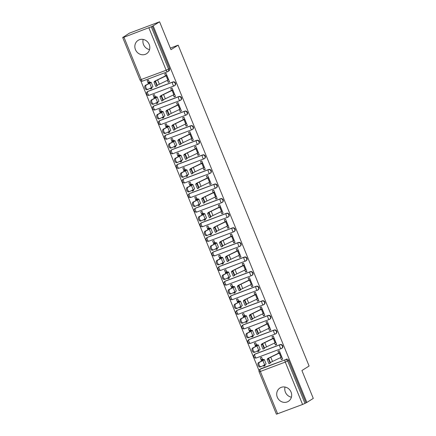 <?xml version="1.0" encoding="UTF-8"?>
<svg xmlns="http://www.w3.org/2000/svg" width="436" height="436" viewBox="0 0 436 436"><rect width="100%" height="100%" fill="white"/><g stroke="black" fill="none" stroke-linecap="round" stroke-linejoin="round"><path stroke-width="0.65" d="M135.46 49.628A7.903 7.319 -122.1 0 0 146.529 53.737A7.903 7.319 -122.1 0 0 149.199 44.461A7.903 7.319 -122.1 0 0 138.13 40.352A7.903 7.319 -122.1 0 0 135.46 49.628M149.553 49.59A7.903 7.319 57.9 0 1 143.531 44.565A7.903 7.319 57.9 0 1 143.177 39.431M277.318 397.24A7.903 7.319 -122.1 0 0 288.387 401.343A7.903 7.319 -122.1 0 0 291.057 392.068A7.903 7.319 -122.1 0 0 279.988 387.964A7.903 7.319 -122.1 0 0 277.318 397.24M291.412 397.201A7.903 7.319 57.9 0 1 285.389 392.177A7.903 7.319 57.9 0 1 285.035 387.043M173.01 81.919L148.082 91.293A2.027 1.875 -122.1 0 0 147.766 91.451L147.412 91.674A2.027 2.027 0 0 0 149.199 95.282L174.128 85.908A2.027 2.027 0 0 0 174.493 85.729L174.847 85.511A2.027 1.875 -122.1 0 0 173.01 81.919L172.651 82.142A2.027 1.875 57.9 0 1 174.493 85.729A2.027 1.875 57.9 0 1 174.182 85.887A2.027 0.747 -110.6 0 1 174.128 85.908A2.027 0.747 -110.6 0 1 172.77 84.421A2.027 0.747 69.4 0 1 172.651 82.142L147.728 91.516A2.027 0.747 69.4 0 0 147.842 93.794A2.027 0.747 69.4 0 0 149.199 95.282A2.027 0.747 69.4 0 0 149.254 95.261L174.073 85.925M178.962 96.514L154.033 105.888A2.027 1.875 -122.1 0 0 153.723 106.041L153.368 106.264A2.027 2.027 0 0 0 155.156 109.877L180.084 100.503A2.027 2.027 0 0 0 180.45 100.324L180.804 100.1A2.027 1.875 -122.1 0 0 178.962 96.514L178.607 96.738A2.027 1.875 57.9 0 1 180.45 100.324A2.027 1.875 57.9 0 1 180.133 100.476A2.027 0.747 -110.6 0 1 180.084 100.503A2.027 0.747 -110.6 0 1 178.727 99.016A2.027 0.747 69.4 0 1 178.607 96.738L153.679 106.112A2.027 0.747 69.4 0 0 153.799 108.384A2.027 0.747 69.4 0 0 155.156 109.877A2.027 0.747 69.4 0 0 155.205 109.85L180.03 100.52M184.919 111.109L159.99 120.478A2.027 1.875 -122.1 0 0 159.68 120.636L159.325 120.859A2.027 2.027 0 0 0 161.113 124.473L186.041 115.099A2.027 2.027 0 0 0 186.401 114.919L186.761 114.695A2.027 1.875 -122.1 0 0 184.919 111.109L184.564 111.333A2.027 1.875 57.9 0 1 186.401 114.919A2.027 1.875 57.9 0 1 186.09 115.071A2.027 0.747 -110.6 0 1 186.041 115.099A2.027 0.747 -110.6 0 1 184.679 113.605A2.027 0.747 69.4 0 1 184.564 111.333L159.636 120.701A2.027 0.747 69.4 0 0 159.756 122.979A2.027 0.747 69.4 0 0 161.113 124.473A2.027 0.747 69.4 0 0 161.162 124.445L185.987 115.109M190.875 125.699L165.947 135.073A2.027 1.875 -122.1 0 0 165.631 135.231L165.277 135.449A2.027 2.027 0 0 0 167.07 139.062L191.993 129.688A2.027 2.027 0 0 0 192.358 129.508L192.712 129.285A2.027 1.875 -122.1 0 0 190.875 125.699L190.516 125.922A2.027 1.875 57.9 0 1 192.358 129.508A2.027 1.875 57.9 0 1 192.047 129.666A2.027 0.747 -110.6 0 1 191.993 129.688A2.027 0.747 -110.6 0 1 190.636 128.2A2.027 0.747 69.4 0 1 190.516 125.922L165.593 135.296A2.027 0.747 69.4 0 0 165.707 137.574A2.027 0.747 69.4 0 0 167.07 139.062A2.027 0.747 69.4 0 0 167.119 139.04L191.938 129.705M196.827 140.294L171.904 149.668A2.027 1.875 -122.1 0 0 171.588 149.821L171.234 150.044A2.027 2.027 0 0 0 173.021 153.657L197.949 144.283A2.027 2.027 0 0 0 198.315 144.103L198.669 143.88A2.027 1.875 -122.1 0 0 196.827 140.294L196.473 140.517A2.027 1.875 57.9 0 1 198.315 144.103A2.027 1.875 57.9 0 1 197.999 144.256A2.027 0.747 -110.6 0 1 197.949 144.283A2.027 0.747 -110.6 0 1 196.592 142.79A2.027 0.747 69.4 0 1 196.473 140.517L171.544 149.891A2.027 0.747 69.4 0 0 171.664 152.164A2.027 0.747 69.4 0 0 173.021 153.657A2.027 0.747 69.4 0 0 173.076 153.63L197.895 144.3M202.784 154.884L177.855 164.258A2.027 1.875 -122.1 0 0 177.545 164.416L177.19 164.639A2.027 2.027 0 0 0 178.978 168.247L203.906 158.873A2.027 2.027 0 0 0 204.271 158.693L204.626 158.475A2.027 1.875 -122.1 0 0 202.784 154.884L202.429 155.107A2.027 1.875 57.9 0 1 204.271 158.693A2.027 1.875 57.9 0 1 203.955 158.851A2.027 0.747 -110.6 0 1 203.906 158.873A2.027 0.747 -110.6 0 1 202.549 157.385A2.027 0.747 69.4 0 1 202.429 155.107L177.501 164.481A2.027 0.747 69.4 0 0 177.621 166.759A2.027 0.747 69.4 0 0 178.978 168.247A2.027 0.747 69.4 0 0 179.027 168.225L203.852 158.889M208.74 169.479L183.812 178.853A2.027 1.875 -122.1 0 0 183.502 179.005L183.142 179.229A2.027 2.027 0 0 0 184.935 182.842L209.863 173.468A2.027 2.027 0 0 0 210.223 173.288L210.577 173.065A2.027 1.875 -122.1 0 0 208.74 169.479L208.386 169.702A2.027 1.875 57.9 0 1 210.223 173.288A2.027 1.875 57.9 0 1 209.912 173.441A2.027 0.747 -110.6 0 1 209.863 173.468A2.027 0.747 -110.6 0 1 208.501 171.98A2.027 0.747 69.4 0 1 208.386 169.702L183.458 179.076A2.027 0.747 69.4 0 0 183.572 181.349A2.027 0.747 69.4 0 0 184.935 182.842A2.027 0.747 69.4 0 0 184.984 182.815L209.809 173.484M214.692 184.074L189.769 193.448A2.027 1.875 -122.1 0 0 189.453 193.6L189.099 193.824A2.027 2.027 0 0 0 190.886 197.437L215.815 188.063A2.027 2.027 0 0 0 216.18 187.883L216.534 187.66A2.027 1.875 -122.1 0 0 214.692 184.074L214.338 184.297A2.027 1.875 57.9 0 1 216.18 187.883A2.027 1.875 57.9 0 1 215.869 188.036A2.027 0.747 -110.6 0 1 215.815 188.063A2.027 0.747 -110.6 0 1 214.458 186.57A2.027 0.747 69.4 0 1 214.338 184.297L189.415 193.666A2.027 0.747 69.4 0 0 189.529 195.944A2.027 0.747 69.4 0 0 190.886 197.437A2.027 0.747 69.4 0 0 190.941 197.41L215.76 188.074M220.649 198.663L195.72 208.037A2.027 1.875 -122.1 0 0 195.41 208.195L195.055 208.413A2.027 2.027 0 0 0 196.843 212.027L221.771 202.653A2.027 2.027 0 0 0 222.137 202.473L222.491 202.25A2.027 1.875 -122.1 0 0 220.649 198.663L220.294 198.887A2.027 1.875 57.9 0 1 222.137 202.473A2.027 1.875 57.9 0 1 221.82 202.631A2.027 0.747 -110.6 0 1 221.771 202.653A2.027 0.747 -110.6 0 1 220.414 201.165A2.027 0.747 69.4 0 1 220.294 198.887L195.366 208.261A2.027 0.747 69.4 0 0 195.486 210.539A2.027 0.747 69.4 0 0 196.843 212.027A2.027 0.747 69.4 0 0 196.892 212.005L221.717 202.669M226.606 213.259L201.677 222.633A2.027 1.875 -122.1 0 0 201.367 222.785L201.012 223.009A2.027 2.027 0 0 0 202.8 226.622L227.728 217.248A2.027 2.027 0 0 0 228.088 217.068L228.448 216.845A2.027 1.875 -122.1 0 0 226.606 213.259L226.251 213.482A2.027 1.875 57.9 0 1 228.088 217.068A2.027 1.875 57.9 0 1 227.777 217.221A2.027 0.747 -110.6 0 1 227.728 217.248A2.027 0.747 -110.6 0 1 226.366 215.755A2.027 0.747 69.4 0 1 226.251 213.482L201.323 222.856A2.027 0.747 69.4 0 0 201.443 225.129A2.027 0.747 69.4 0 0 202.8 226.622A2.027 0.747 69.4 0 0 202.849 226.595L227.674 217.264M232.562 227.848L207.634 237.222A2.027 1.875 -122.1 0 0 207.318 237.38L206.964 237.604A2.027 2.027 0 0 0 208.757 241.212L233.68 231.843A2.027 2.027 0 0 0 234.045 231.658L234.399 231.44A2.027 1.875 -122.1 0 0 232.562 227.848L232.203 228.072A2.027 1.875 57.9 0 1 234.045 231.658A2.027 1.875 57.9 0 1 233.734 231.816A2.027 0.747 -110.6 0 1 233.68 231.843A2.027 0.747 -110.6 0 1 232.323 230.35A2.027 0.747 69.4 0 1 232.203 228.072L207.28 237.446A2.027 0.747 69.4 0 0 207.394 239.724A2.027 0.747 69.4 0 0 208.757 241.212A2.027 0.747 69.4 0 0 208.806 241.19L233.625 231.854M238.514 242.443L213.591 251.817A2.027 1.875 -122.1 0 0 213.275 251.97L212.921 252.193A2.027 2.027 0 0 0 214.708 255.807L239.637 246.433A2.027 2.027 0 0 0 240.002 246.253L240.356 246.029A2.027 1.875 -122.1 0 0 238.514 242.443L238.16 242.667A2.027 1.875 57.9 0 1 240.002 246.253A2.027 1.875 57.9 0 1 239.686 246.411A2.027 0.747 -110.6 0 1 239.637 246.433A2.027 0.747 -110.6 0 1 238.279 244.945A2.027 0.747 69.4 0 1 238.16 242.667L213.231 252.041A2.027 0.747 69.4 0 0 213.351 254.313A2.027 0.747 69.4 0 0 214.708 255.807A2.027 0.747 69.4 0 0 214.763 255.779L239.582 246.449M244.471 257.038L219.542 266.412A2.027 1.875 -122.1 0 0 219.232 266.565L218.877 266.788A2.027 2.027 0 0 0 220.665 270.402L245.593 261.028A2.027 2.027 0 0 0 245.953 260.848L246.313 260.624A2.027 1.875 -122.1 0 0 244.471 257.038L244.116 257.262A2.027 1.875 57.9 0 1 245.953 260.848A2.027 1.875 57.9 0 1 245.642 261A2.027 0.747 -110.6 0 1 245.593 261.028A2.027 0.747 -110.6 0 1 244.231 259.534A2.027 0.747 69.4 0 1 244.116 257.262L219.188 266.63A2.027 0.747 69.4 0 0 219.308 268.908A2.027 0.747 69.4 0 0 220.665 270.402A2.027 0.747 69.4 0 0 220.714 270.375L245.539 261.039M250.428 271.628L225.499 281.002A2.027 1.875 -122.1 0 0 225.189 281.16L224.829 281.378A2.027 2.027 0 0 0 226.622 284.991L251.545 275.617A2.027 2.027 0 0 0 251.91 275.438L252.264 275.214A2.027 1.875 -122.1 0 0 250.428 271.628L250.073 271.851A2.027 1.875 57.9 0 1 251.91 275.438A2.027 1.875 57.9 0 1 251.599 275.596A2.027 0.747 -110.6 0 1 251.545 275.617A2.027 0.747 -110.6 0 1 250.188 274.13A2.027 0.747 69.4 0 1 250.073 271.851L225.145 281.225A2.027 0.747 69.4 0 0 225.259 283.504A2.027 0.747 69.4 0 0 226.622 284.991A2.027 0.747 69.4 0 0 226.671 284.97L251.49 275.634M256.379 286.223L231.456 295.597A2.027 1.875 -122.1 0 0 231.14 295.75L230.786 295.973A2.027 2.027 0 0 0 232.573 299.587L257.502 290.213A2.027 2.027 0 0 0 257.867 290.033L258.221 289.809A2.027 1.875 -122.1 0 0 256.379 286.223L256.025 286.447A2.027 1.875 57.9 0 1 257.867 290.033A2.027 1.875 57.9 0 1 257.551 290.185A2.027 0.747 -110.6 0 1 257.502 290.213A2.027 0.747 -110.6 0 1 256.145 288.719A2.027 0.747 69.4 0 1 256.025 286.447L231.102 295.821A2.027 0.747 69.4 0 0 231.216 298.093A2.027 0.747 69.4 0 0 232.573 299.587A2.027 0.747 69.4 0 0 232.628 299.559L257.447 290.229M262.336 300.813L237.407 310.187A2.027 1.875 -122.1 0 0 237.097 310.345L236.743 310.568A2.027 2.027 0 0 0 238.53 314.176L263.458 304.808A2.027 2.027 0 0 0 263.824 304.622L264.178 304.404A2.027 1.875 -122.1 0 0 262.336 300.813L261.982 301.036A2.027 1.875 57.9 0 1 263.824 304.622A2.027 1.875 57.9 0 1 263.507 304.78A2.027 0.747 -110.6 0 1 263.458 304.808A2.027 0.747 -110.6 0 1 262.101 303.314A2.027 0.747 69.4 0 1 261.982 301.036L237.053 310.41A2.027 0.747 69.4 0 0 237.173 312.688A2.027 0.747 69.4 0 0 238.53 314.176A2.027 0.747 69.4 0 0 238.579 314.154L263.404 304.818M268.293 315.408L243.364 324.782A2.027 1.875 -122.1 0 0 243.054 324.934L242.699 325.158A2.027 2.027 0 0 0 244.487 328.771L269.415 319.397A2.027 2.027 0 0 0 269.775 319.217L270.129 318.994A2.027 1.875 -122.1 0 0 268.293 315.408L267.938 315.631A2.027 1.875 57.9 0 1 269.775 319.217A2.027 1.875 57.9 0 1 269.464 319.375A2.027 0.747 -110.6 0 1 269.415 319.397A2.027 0.747 -110.6 0 1 268.053 317.909A2.027 0.747 69.4 0 1 267.938 315.631L243.01 325.005A2.027 0.747 69.4 0 0 243.13 327.278A2.027 0.747 69.4 0 0 244.487 328.771A2.027 0.747 69.4 0 0 244.536 328.744L269.361 319.414M274.249 330.003L249.321 339.377A2.027 1.875 -122.1 0 0 249.005 339.53L248.651 339.753A2.027 2.027 0 0 0 250.444 343.366L275.367 333.992A2.027 2.027 0 0 0 275.732 333.812L276.086 333.589A2.027 1.875 -122.1 0 0 274.249 330.003L273.89 330.226A2.027 1.875 57.9 0 1 275.732 333.812A2.027 1.875 57.9 0 1 275.421 333.965A2.027 0.747 -110.6 0 1 275.367 333.992A2.027 0.747 -110.6 0 1 274.01 332.499A2.027 0.747 69.4 0 1 273.89 330.226L248.967 339.595A2.027 0.747 69.4 0 0 249.081 341.873A2.027 0.747 69.4 0 0 250.444 343.366A2.027 0.747 69.4 0 0 250.493 343.339L275.312 334.003M280.201 344.593L255.278 353.967A2.027 1.875 -122.1 0 0 254.962 354.125L254.608 354.343A2.027 2.027 0 0 0 256.395 357.956L281.324 348.582A2.027 2.027 0 0 0 281.689 348.402L282.043 348.179A2.027 1.875 -122.1 0 0 280.201 344.593L279.847 344.816A2.027 1.875 57.9 0 1 281.689 348.402A2.027 1.875 57.9 0 1 281.373 348.56A2.027 0.747 -110.6 0 1 281.324 348.582A2.027 0.747 -110.6 0 1 279.967 347.094A2.027 0.747 69.4 0 1 279.847 344.816L254.918 354.19A2.027 0.747 69.4 0 0 255.038 356.468A2.027 0.747 69.4 0 0 256.395 357.956A2.027 0.747 69.4 0 0 256.45 357.934L281.269 348.598M159.587 21.8L170.966 49.677L178.166 45.159L309.102 366.017L301.903 370.535L313.282 398.411L306.857 402.439L153.167 25.828L159.587 21.8L129.378 33.158L123.023 37.365M140.79 80.905L259.017 370.611M122.952 37.191L123.835 36.858L122.718 37.589L123.949 37.229L151.281 26.787L168.579 69.166A2.027 1.875 57.9 0 1 167.577 71.7A2.027 0.747 69.4 0 1 167.528 71.722A2.027 2.027 0 0 0 167.893 71.542L168.89 70.915A2.027 1.875 57.9 0 0 169.577 68.539L166.171 70.234L148.878 27.855M153.167 25.828L151.281 26.787M261.229 368.562L260.232 369.188A2.027 1.875 57.9 0 0 259.916 369.341L260.919 368.714A2.027 1.875 57.9 0 1 261.229 368.562L285.155 359.814A2.027 1.875 57.9 0 1 287.684 361.024L304.977 403.398L302.568 404.466L276.413 414.2L259.12 371.826L260.346 371.467L277.639 413.84M304.977 403.398L306.857 402.439M280.561 357.667L281.345 359.596L282.664 359.095L279.231 350.68L277.912 351.176L278.757 353.247M262.499 359.471L261.616 357.302L260.292 357.798L261.142 359.88M257.474 350.893L257.774 351.623L258.989 350.866M257.774 351.623L259.093 351.127L258.739 350.25M274.604 343.072L275.389 345.001L276.604 344.238M275.389 345.001L276.713 344.505L273.274 336.085L271.955 336.581L272.8 338.652M256.542 344.881L255.66 342.707L254.341 343.208L255.185 345.285M251.518 336.303L251.817 337.033L253.033 336.27M251.817 337.033L253.142 336.538L252.782 335.655M268.647 328.477L269.437 330.406L270.647 329.649M269.437 330.406L270.756 329.91L267.323 321.49L265.998 321.991L266.843 324.062M250.591 330.286L249.703 328.117L248.384 328.613L249.229 330.69M245.566 321.708L245.866 322.438L247.076 321.681M245.866 322.438L247.185 321.942L246.825 321.065M262.69 313.887L263.48 315.817L264.696 315.054M263.48 315.817L264.799 315.321L261.366 306.9L260.041 307.396L260.892 309.467M244.634 315.691L243.751 313.522L242.427 314.018L243.277 316.1M239.609 307.113L239.909 307.849L241.119 307.086M239.909 307.849L241.228 307.347L240.868 306.47M256.739 299.292L257.523 301.222L258.739 300.459M257.523 301.222L258.848 300.726L255.409 292.305L254.09 292.801L254.935 294.878M238.677 301.102L237.794 298.933L236.47 299.428L237.32 301.505M233.652 292.523L233.952 293.254L235.168 292.491M233.952 293.254L235.276 292.758L234.917 291.875M250.782 284.703L251.567 286.632L252.782 285.869M251.567 286.632L252.891 286.13L249.452 277.716L248.133 278.212L248.978 280.283M232.726 286.507L231.838 284.337L230.519 284.833L231.363 286.915M227.701 277.928L227.995 278.659L229.211 277.901M227.995 278.659L229.32 278.163L228.96 277.285M244.825 270.107L245.615 272.037L246.825 271.274M245.615 272.037L246.934 271.541L243.501 263.121L242.176 263.617L243.026 265.688M226.769 271.917L225.881 269.742L224.562 270.244L225.412 272.32M221.744 263.339L222.044 264.069L223.254 263.306M222.044 264.069L223.363 263.573L223.003 262.69M238.874 255.512L239.658 257.442L240.874 256.684M239.658 257.442L240.977 256.946L237.544 248.525L236.225 249.027L237.07 251.098M220.812 257.322L219.929 255.153L218.605 255.649L219.455 257.725M215.787 248.743L216.087 249.474L217.302 248.711M216.087 249.474L217.406 248.978L217.052 248.1M232.917 240.923L233.701 242.852L234.917 242.089M233.701 242.852L235.026 242.356L231.587 233.936L230.268 234.432L231.113 236.503M214.855 242.727L213.972 240.558L212.654 241.054L213.498 243.135M209.836 234.148L210.13 234.884L211.346 234.121M210.13 234.884L211.455 234.383L211.095 233.505M226.96 226.328L227.75 228.257L228.96 227.494M227.75 228.257L229.069 227.761L225.635 219.341L224.311 219.837L225.156 221.913M208.904 228.137L208.016 225.968L206.697 226.464L207.547 228.54M203.879 219.559L204.179 220.289L205.389 219.526M204.179 220.289L205.498 219.793L205.138 218.91M221.003 211.738L221.793 213.667L223.009 212.904M221.793 213.667L223.112 213.166L219.679 204.751L218.36 205.247L219.204 207.318M202.947 213.542L202.064 211.373L200.74 211.869L201.59 213.951M197.922 204.964L198.222 205.694L199.432 204.936M198.222 205.694L199.541 205.198L199.181 204.321M215.052 197.143L215.836 199.072L217.052 198.309M215.836 199.072L217.161 198.576L213.722 190.156L212.403 190.652L213.248 192.723M196.99 198.952L196.107 196.778L194.783 197.279L195.633 199.356M191.965 190.374L192.265 191.104L193.48 190.341M192.265 191.104L193.589 190.608L193.23 189.725M209.095 182.548L209.88 184.477L211.095 183.72M209.88 184.477L211.204 183.981L207.77 175.561L206.446 176.062L207.291 178.133M191.039 184.357L190.15 182.188L188.832 182.684L189.676 184.76M186.014 175.779L186.308 176.509L187.524 175.746M186.308 176.509L187.633 176.013L187.273 175.136M203.138 167.958L203.928 169.887L205.138 169.124M203.928 169.887L205.247 169.391L201.814 160.971L200.489 161.467L201.339 163.538M185.082 169.762L184.194 167.593L182.875 168.089L183.725 170.171M180.057 161.184L180.357 161.92L181.567 161.156M180.357 161.92L181.676 161.418L181.316 160.541M197.186 153.363L197.971 155.292L199.187 154.529M197.971 155.292L199.29 154.796L195.857 146.376L194.538 146.872L195.383 148.949M179.125 155.172L178.242 153.003L176.918 153.499L177.768 155.576M174.1 146.594L174.4 147.324L175.615 146.561M174.4 147.324L175.719 146.828L175.365 145.946M191.23 138.768L192.014 140.697L193.23 139.94M192.014 140.697L193.339 140.201L189.9 131.786L188.581 132.282L189.426 134.353M173.174 140.577L172.285 138.408L170.966 138.904L171.811 140.986M168.149 131.999L168.443 132.729L169.659 131.972M168.443 132.729L169.768 132.233L169.408 131.356M185.273 124.178L186.063 126.108L187.273 125.345M186.063 126.108L187.382 125.612L183.948 117.191L182.624 117.687L183.469 119.758M167.217 125.988L166.329 123.813L165.01 124.315L165.86 126.391M162.192 117.409L162.492 118.14L163.702 117.377M162.492 118.14L163.811 117.644L163.451 116.761M179.316 109.583L180.106 111.512L181.322 110.755M180.106 111.512L181.425 111.017L177.992 102.596L176.673 103.098L177.517 105.169M161.26 111.393L160.377 109.223L159.053 109.719L159.903 111.796M156.235 102.814L156.535 103.545L157.75 102.782M156.535 103.545L157.854 103.049L157.494 102.171M173.365 94.994L174.149 96.923L175.365 96.16M174.149 96.923L175.474 96.427L172.035 88.007L170.716 88.503L171.561 90.574M155.303 96.797L154.42 94.628L153.096 95.124L153.946 97.206M150.278 88.219L150.578 88.955L151.793 88.192M150.578 88.955L151.902 88.454L151.543 87.576M167.408 80.398L168.198 82.328L169.408 81.565M168.198 82.328L169.517 81.832L166.083 73.412L164.759 73.907L165.604 75.984M170.323 48.107L178.166 45.159M263.431 365.488L263.731 366.218L264.941 365.455M263.731 366.218L265.05 365.722L264.69 364.839M281.345 359.596L282.561 358.833M149.352 82.208L148.463 80.039L147.145 80.535L147.989 82.611M152.284 26.16L169.577 68.539M305.974 402.771L288.681 360.398A2.027 1.875 -122.1 0 0 286.158 359.188M280.065 352.719L270.756 357.171A6.278 0.436 -22.2 0 0 268.669 358.359L268.396 358.91L270.146 363.226L268.925 363.717L267.181 359.4L267.448 358.85A7.597 0.529 157.8 0 1 269.971 357.411L279.972 352.49M281.82 357.024L272.511 361.477A6.278 0.436 -22.2 0 0 270.424 362.659L270.151 363.215M260.346 366.899A2.327 1.466 -109 0 1 260.227 366.954A2.327 1.466 -109 0 1 258.123 365.324A2.327 1.466 -109 0 1 258.592 362.599L259.562 362.267A2.327 1.466 71 0 0 259.088 364.992A2.327 1.466 71 0 0 261.197 366.622A2.327 1.466 71 0 0 261.317 366.567L264.647 364.867A7.597 0.529 -22.2 0 0 266.091 363.913L264.336 359.613A7.597 0.529 -22.2 0 0 264.232 359.569L262.445 359.34M262.352 359.111L261.077 359.951L263.028 360.076A6.278 0.436 157.8 0 1 263.115 360.109A6.278 0.436 157.8 0 1 261.922 360.894L258.592 362.599M259.562 362.267L262.886 360.561A7.597 0.529 -22.2 0 0 264.336 359.613M262.445 344.32L264.189 348.631L264.467 348.07L262.712 343.764L262.445 344.32L261.224 344.811L261.496 344.255A7.597 0.529 157.8 0 1 264.02 342.821L274.015 337.895M264.172 348.631L262.968 349.122L261.224 344.811M274.108 338.123L264.799 342.582A6.278 0.436 -22.2 0 0 262.712 343.764M275.863 342.429L266.554 346.882A6.278 0.436 -22.2 0 0 264.467 348.07M256.488 329.725L258.232 334.041L258.515 333.475L256.755 329.175L256.488 329.725L255.267 330.216L255.54 329.66A7.597 0.529 157.8 0 1 258.063 328.226L268.058 323.305M257.017 334.526L258.232 334.041L257.017 334.526L255.267 330.216M268.151 323.534L258.842 327.986A6.278 0.436 -22.2 0 0 256.755 329.175M269.911 327.834L260.597 332.287A6.278 0.436 -22.2 0 0 258.515 333.475M254.395 352.31A2.327 1.466 -109 0 1 254.27 352.359A2.327 1.466 -109 0 1 252.166 350.729A2.327 1.466 -109 0 1 252.635 348.004L253.605 347.672A2.327 1.466 71 0 0 253.136 350.397A2.327 1.466 71 0 0 255.24 352.026A2.327 1.466 71 0 0 255.36 351.977L258.69 350.272A7.597 0.529 -22.2 0 0 260.134 349.323L258.379 345.018A7.597 0.529 -22.2 0 0 258.276 344.98L256.493 344.751M256.401 344.522L255.125 345.361L257.077 345.481A6.278 0.436 157.8 0 1 257.158 345.519A6.278 0.436 157.8 0 1 255.965 346.304L252.635 348.004M253.605 347.672L256.935 345.971A7.597 0.529 -22.2 0 0 258.379 345.018M248.438 337.715A2.327 1.466 -109 0 1 248.318 337.769A2.327 1.466 -109 0 1 246.209 336.14A2.327 1.466 -109 0 1 246.683 333.415L247.648 333.082A2.327 1.466 71 0 0 247.179 335.807A2.327 1.466 71 0 0 249.283 337.437A2.327 1.466 71 0 0 249.408 337.382L252.733 335.682A7.597 0.529 -22.2 0 0 254.177 334.728L252.422 330.428A7.597 0.529 -22.2 0 0 252.319 330.384L250.537 330.156M250.444 329.927L249.169 330.766L251.12 330.891A6.278 0.436 157.8 0 1 251.207 330.924A6.278 0.436 157.8 0 1 250.008 331.709L246.683 333.415M247.648 333.082L250.978 331.376A7.597 0.529 -22.2 0 0 252.422 330.428M250.531 315.135L252.281 319.446L252.558 318.88L250.804 314.579L250.531 315.135L249.316 315.62L249.583 315.07A7.597 0.529 157.8 0 1 252.106 313.637L262.107 308.71M252.264 319.446L251.06 319.937L249.316 315.62M262.2 308.939L252.885 313.391A6.278 0.436 -22.2 0 0 250.804 314.579M263.954 313.244L254.646 317.697A6.278 0.436 -22.2 0 0 252.558 318.88M244.574 300.54L246.324 304.851L246.602 304.29L244.847 299.984L244.574 300.54L243.359 301.031L243.631 300.475A7.597 0.529 157.8 0 1 246.149 299.042L256.15 294.12M245.103 305.342L246.324 304.851L245.103 305.342L243.359 301.031M256.243 294.349L246.934 298.802A6.278 0.436 -22.2 0 0 244.847 299.984M257.998 298.649L248.689 303.102A6.278 0.436 -22.2 0 0 246.602 304.29M238.623 285.945L240.367 290.262L240.65 289.695L238.89 285.395L238.623 285.945L237.402 286.436L237.675 285.885A7.597 0.529 157.8 0 1 240.198 284.446L250.193 279.525M240.356 290.262L239.151 290.752L237.402 286.436M250.286 279.754L240.977 284.207A6.278 0.436 -22.2 0 0 238.89 285.395M252.041 284.059L242.732 288.512A6.278 0.436 -22.2 0 0 240.65 289.695M242.481 323.125A2.327 1.466 -109 0 1 242.362 323.174A2.327 1.466 -109 0 1 240.252 321.545A2.327 1.466 -109 0 1 240.727 318.82L241.697 318.487A2.327 1.466 71 0 0 241.222 321.212A2.327 1.466 71 0 0 243.332 322.842A2.327 1.466 71 0 0 243.452 322.793L246.781 321.087A7.597 0.529 -22.2 0 0 248.226 320.138L246.471 315.833A7.597 0.529 -22.2 0 0 246.367 315.795L244.58 315.566M244.487 315.337L243.212 316.176L245.163 316.296A6.278 0.436 157.8 0 1 245.25 316.329A6.278 0.436 157.8 0 1 244.056 317.119L240.727 318.82M241.697 318.487L245.021 316.781A7.597 0.529 -22.2 0 0 246.471 315.833M236.525 308.53A2.327 1.466 -109 0 1 236.405 308.584A2.327 1.466 -109 0 1 234.301 306.955A2.327 1.466 -109 0 1 234.77 304.23L235.74 303.892A2.327 1.466 71 0 0 235.266 306.622A2.327 1.466 71 0 0 237.375 308.247A2.327 1.466 71 0 0 237.495 308.198L240.825 306.492A7.597 0.529 -22.2 0 0 242.269 305.543L240.514 301.243A7.597 0.529 -22.2 0 0 240.41 301.2L238.628 300.971M238.53 300.742L237.26 301.581L239.211 301.707A6.278 0.436 157.8 0 1 239.293 301.739A6.278 0.436 157.8 0 1 238.1 302.524L234.77 304.23M235.74 303.892L239.07 302.192A7.597 0.529 -22.2 0 0 240.514 301.243M230.573 293.935A2.327 1.466 -109 0 1 230.453 293.989A2.327 1.466 -109 0 1 228.344 292.36A2.327 1.466 -109 0 1 228.818 289.635L229.783 289.302A2.327 1.466 71 0 0 229.314 292.027A2.327 1.466 71 0 0 231.418 293.657A2.327 1.466 71 0 0 231.538 293.602L234.868 291.902A7.597 0.529 -22.2 0 0 236.312 290.948L234.557 286.648A7.597 0.529 -22.2 0 0 234.454 286.605L232.671 286.376M232.579 286.147L231.303 286.986L233.255 287.111A6.278 0.436 157.8 0 1 233.336 287.144A6.278 0.436 157.8 0 1 232.143 287.929L228.818 289.635M229.783 289.302L233.113 287.597A7.597 0.529 -22.2 0 0 234.557 286.648M232.666 271.356L234.41 275.666L234.693 275.105L232.938 270.8L232.666 271.356L231.445 271.846L231.718 271.29A7.597 0.529 157.8 0 1 234.241 269.857L244.236 264.93M233.195 276.157L234.41 275.666L233.195 276.157L231.445 271.846M244.334 265.159L235.02 269.617A6.278 0.436 -22.2 0 0 232.938 270.8M246.089 269.464L236.781 273.917A6.278 0.436 -22.2 0 0 234.693 275.105M224.616 279.345A2.327 1.466 -109 0 1 224.496 279.394A2.327 1.466 -109 0 1 222.387 277.765A2.327 1.466 -109 0 1 222.861 275.04L223.832 274.707A2.327 1.466 71 0 0 223.357 277.432A2.327 1.466 71 0 0 225.466 279.062A2.327 1.466 71 0 0 225.586 279.013L228.911 277.307A7.597 0.529 -22.2 0 0 230.361 276.359L228.6 272.053A7.597 0.529 -22.2 0 0 228.502 272.015L226.715 271.786M226.622 271.557L225.347 272.396L227.298 272.516A6.278 0.436 157.8 0 1 227.385 272.555A6.278 0.436 157.8 0 1 226.186 273.339L222.861 275.04M223.832 274.707L227.156 273.007A7.597 0.529 -22.2 0 0 228.6 272.053M226.709 256.76L228.459 261.077L228.737 260.51L226.982 256.21L226.709 256.76L225.494 257.251L225.761 256.695A7.597 0.529 157.8 0 1 228.284 255.262L238.285 250.34M228.442 261.071L227.238 261.562L225.494 257.251M238.378 250.569L229.069 255.022A6.278 0.436 -22.2 0 0 226.982 256.21M240.132 254.869L230.824 259.322A6.278 0.436 -22.2 0 0 228.737 260.51M218.659 264.75A2.327 1.466 -109 0 1 218.54 264.805A2.327 1.466 -109 0 1 216.436 263.175A2.327 1.466 -109 0 1 216.905 260.45L217.875 260.118A2.327 1.466 71 0 0 217.4 262.843A2.327 1.466 71 0 0 219.51 264.472A2.327 1.466 71 0 0 219.63 264.418L222.96 262.717A7.597 0.529 -22.2 0 0 224.404 261.764L222.649 257.463A7.597 0.529 -22.2 0 0 222.545 257.42L220.758 257.191M220.665 256.962L219.39 257.801L221.341 257.927A6.278 0.436 157.8 0 1 221.428 257.959A6.278 0.436 157.8 0 1 220.235 258.744L216.905 260.45M217.875 260.118L221.199 258.412A7.597 0.529 -22.2 0 0 222.649 257.463M220.758 242.171L222.502 246.482L222.78 245.915L221.025 241.615L220.758 242.171L219.537 242.656L219.809 242.105A7.597 0.529 157.8 0 1 222.333 240.667L232.328 235.745M221.286 246.972L222.502 246.482L221.286 246.972L219.537 242.656M232.421 235.974L223.112 240.427A6.278 0.436 -22.2 0 0 221.025 241.615M234.176 240.28L224.867 244.732A6.278 0.436 -22.2 0 0 222.78 245.915M212.708 250.16A2.327 1.466 -109 0 1 212.583 250.21A2.327 1.466 -109 0 1 210.479 248.58A2.327 1.466 -109 0 1 210.948 245.855L211.918 245.523A2.327 1.466 71 0 0 211.449 248.248A2.327 1.466 71 0 0 213.553 249.877A2.327 1.466 71 0 0 213.673 249.828L217.003 248.122A7.597 0.529 -22.2 0 0 218.447 247.174L216.692 242.868A7.597 0.529 -22.2 0 0 216.588 242.83L214.806 242.601M214.714 242.372L213.438 243.212L215.389 243.332A6.278 0.436 157.8 0 1 215.471 243.364A6.278 0.436 157.8 0 1 214.278 244.149L210.948 245.855M211.918 245.523L215.248 243.817A7.597 0.529 -22.2 0 0 216.692 242.868M214.801 227.576L216.545 231.887L216.828 231.325L215.068 227.02L214.801 227.576L213.58 228.066L213.853 227.51A7.597 0.529 157.8 0 1 216.376 226.077L226.371 221.156M216.534 231.887L215.33 232.377L213.58 228.066M226.464 221.384L217.155 225.837A6.278 0.436 -22.2 0 0 215.068 227.02M228.224 225.685L218.91 230.137A6.278 0.436 -22.2 0 0 216.828 231.325M206.751 235.565A2.327 1.466 -109 0 1 206.631 235.614A2.327 1.466 -109 0 1 204.522 233.99A2.327 1.466 -109 0 1 204.996 231.26L205.961 230.927A2.327 1.466 71 0 0 205.492 233.658A2.327 1.466 71 0 0 207.596 235.282A2.327 1.466 71 0 0 207.721 235.233L211.046 233.527A7.597 0.529 -22.2 0 0 212.49 232.579L210.735 228.279A7.597 0.529 -22.2 0 0 210.632 228.235L208.849 228.006M208.757 227.777L207.482 228.617L209.433 228.742A6.278 0.436 157.8 0 1 209.52 228.775A6.278 0.436 157.8 0 1 208.321 229.559L204.996 231.26M205.961 230.927L209.291 229.227A7.597 0.529 -22.2 0 0 210.735 228.279M220.512 206.789L211.198 211.242A6.278 0.436 -22.2 0 0 209.117 212.43L208.844 212.981L210.599 217.286L209.373 217.787L207.629 213.471L207.896 212.921A7.597 0.529 157.8 0 1 210.419 211.482L220.42 206.56M222.267 211.095L212.959 215.548A6.278 0.436 -22.2 0 0 210.871 216.73L210.599 217.286L209.373 217.787M200.794 220.97A2.327 1.466 -109 0 1 200.674 221.025A2.327 1.466 -109 0 1 198.565 219.395A2.327 1.466 -109 0 1 199.039 216.67L200.01 216.338A2.327 1.466 71 0 0 199.535 219.063A2.327 1.466 71 0 0 201.645 220.692A2.327 1.466 71 0 0 201.764 220.638L205.094 218.937A7.597 0.529 -22.2 0 0 206.539 217.984L204.784 213.684A7.597 0.529 -22.2 0 0 204.68 213.64L202.893 213.411M202.8 213.182L201.525 214.022L203.476 214.147A6.278 0.436 157.8 0 1 203.563 214.18A6.278 0.436 157.8 0 1 202.369 214.964L199.039 216.67M200.01 216.338L203.334 214.632A7.597 0.529 -22.2 0 0 204.784 213.684M202.887 198.391L204.637 202.702L204.915 202.141L203.16 197.835L202.887 198.391L201.672 198.881L201.944 198.326A7.597 0.529 157.8 0 1 204.468 196.892L214.463 191.965M204.62 202.702L203.416 203.192L201.672 198.881M214.556 192.194L205.247 196.652A6.278 0.436 -22.2 0 0 203.16 197.835M216.31 196.5L207.002 200.952A6.278 0.436 -22.2 0 0 204.915 202.141M194.838 206.381A2.327 1.466 -109 0 1 194.718 206.43A2.327 1.466 -109 0 1 192.614 204.8A2.327 1.466 -109 0 1 193.083 202.075L194.053 201.743A2.327 1.466 71 0 0 193.579 204.468A2.327 1.466 71 0 0 195.688 206.097A2.327 1.466 71 0 0 195.808 206.048L199.138 204.342A7.597 0.529 -22.2 0 0 200.582 203.394L198.827 199.089A7.597 0.529 -22.2 0 0 198.723 199.05L196.941 198.821M196.843 198.593L195.573 199.432L197.524 199.552A6.278 0.436 157.8 0 1 197.606 199.59A6.278 0.436 157.8 0 1 196.413 200.375L193.083 202.075M194.053 201.743L197.383 200.042A7.597 0.529 -22.2 0 0 198.827 199.089M208.599 177.605L199.29 182.057A6.278 0.436 -22.2 0 0 197.203 183.245L196.936 183.796L198.68 188.112L197.464 188.597L195.715 184.286L195.987 183.73A7.597 0.529 157.8 0 1 198.511 182.297L208.506 177.376M210.354 181.905L201.045 186.357A6.278 0.436 -22.2 0 0 198.963 187.545L198.691 188.101L197.464 188.597M188.886 191.786A2.327 1.466 -109 0 1 188.766 191.84A2.327 1.466 -109 0 1 186.657 190.21A2.327 1.466 -109 0 1 187.131 187.485L188.096 187.153A2.327 1.466 71 0 0 187.627 189.878A2.327 1.466 71 0 0 189.731 191.508A2.327 1.466 71 0 0 189.851 191.453L193.181 189.753A7.597 0.529 -22.2 0 0 194.625 188.799L192.87 184.499A7.597 0.529 -22.2 0 0 192.767 184.455L190.984 184.226M190.892 183.997L189.616 184.837L191.568 184.962A6.278 0.436 157.8 0 1 191.649 184.995A6.278 0.436 157.8 0 1 190.456 185.78L187.131 187.485M188.096 187.153L191.426 185.447A7.597 0.529 -22.2 0 0 192.87 184.499M190.979 169.206L192.723 173.517L193.006 172.95L191.251 168.65L190.979 169.206L189.764 169.691L190.031 169.141A7.597 0.529 157.8 0 1 192.554 167.702L202.549 162.781M191.508 174.008L192.723 173.517L191.508 174.008L189.764 169.691M202.647 163.01L193.333 167.462A6.278 0.436 -22.2 0 0 191.251 168.65M204.402 167.315L195.094 171.768A6.278 0.436 -22.2 0 0 193.006 172.95M182.929 177.196A2.327 1.466 -109 0 1 182.809 177.245A2.327 1.466 -109 0 1 180.7 175.615A2.327 1.466 -109 0 1 181.174 172.89L182.144 172.558A2.327 1.466 71 0 0 181.67 175.283A2.327 1.466 71 0 0 183.779 176.912A2.327 1.466 71 0 0 183.899 176.863L187.224 175.158A7.597 0.529 -22.2 0 0 188.674 174.209L186.913 169.904A7.597 0.529 -22.2 0 0 186.815 169.866L185.028 169.637M184.935 169.408L183.66 170.247L185.611 170.367A6.278 0.436 157.8 0 1 185.698 170.4A6.278 0.436 157.8 0 1 184.504 171.185L181.174 172.89M182.144 172.558L185.469 170.852A7.597 0.529 -22.2 0 0 186.913 169.904M196.691 148.42L187.382 152.873A6.278 0.436 -22.2 0 0 185.295 154.055L185.022 154.611L186.782 158.911L185.551 159.413L183.807 155.102L184.074 154.546A7.597 0.529 157.8 0 1 186.597 153.112L196.598 148.191M186.755 158.922L185.551 159.413M198.445 152.72L189.137 157.173A6.278 0.436 -22.2 0 0 187.049 158.361L186.782 158.911M176.972 162.601A2.327 1.466 -109 0 1 176.853 162.65A2.327 1.466 -109 0 1 174.749 161.026A2.327 1.466 -109 0 1 175.218 158.295L176.188 157.963A2.327 1.466 71 0 0 175.713 160.693A2.327 1.466 71 0 0 177.823 162.317A2.327 1.466 71 0 0 177.943 162.268L181.272 160.562A7.597 0.529 -22.2 0 0 182.717 159.614L180.962 155.309A7.597 0.529 -22.2 0 0 180.858 155.27L179.076 155.042M178.978 154.813L177.703 155.652L179.654 155.777A6.278 0.436 157.8 0 1 179.741 155.81A6.278 0.436 157.8 0 1 178.547 156.595L175.218 158.295M176.188 157.963L179.518 156.262A7.597 0.529 -22.2 0 0 180.962 155.309M179.071 140.016L180.815 144.332L181.093 143.766L179.338 139.466L179.071 140.016L177.85 140.506L178.122 139.951A7.597 0.529 157.8 0 1 180.646 138.517L190.641 133.596M179.599 144.823L180.815 144.332L179.599 144.823L177.85 140.506M190.734 133.825L181.425 138.277A6.278 0.436 -22.2 0 0 179.338 139.466M192.489 138.125L183.18 142.583A6.278 0.436 -22.2 0 0 181.093 143.766M171.021 148.006A2.327 1.466 -109 0 1 170.896 148.06A2.327 1.466 -109 0 1 168.792 146.431A2.327 1.466 -109 0 1 169.261 143.706L170.231 143.373A2.327 1.466 71 0 0 169.762 146.098A2.327 1.466 71 0 0 171.866 147.728A2.327 1.466 71 0 0 171.986 147.673L175.316 145.973A7.597 0.529 -22.2 0 0 176.76 145.019L175.005 140.719A7.597 0.529 -22.2 0 0 174.901 140.675L173.119 140.447M173.027 140.218L171.751 141.057L173.702 141.182A6.278 0.436 157.8 0 1 173.784 141.215A6.278 0.436 157.8 0 1 172.591 142L169.261 143.706M170.231 143.373L173.561 141.667A7.597 0.529 -22.2 0 0 175.005 140.719M184.777 119.23L175.468 123.688A6.278 0.436 -22.2 0 0 173.381 124.87L173.114 125.426L174.858 129.737L173.642 130.228L171.893 125.917L172.166 125.361A7.597 0.529 157.8 0 1 174.689 123.928L184.684 119.001M174.847 129.737L173.642 130.228M186.537 123.535L177.223 127.988A6.278 0.436 -22.2 0 0 175.141 129.176L174.869 129.726M165.064 133.416A2.327 1.466 -109 0 1 164.944 133.465A2.327 1.466 -109 0 1 162.835 131.836A2.327 1.466 -109 0 1 163.309 129.111L164.274 128.778A2.327 1.466 71 0 0 163.805 131.503A2.327 1.466 71 0 0 165.909 133.133A2.327 1.466 71 0 0 166.034 133.084L169.359 131.378A7.597 0.529 -22.2 0 0 170.808 130.429L169.048 126.124A7.597 0.529 -22.2 0 0 168.945 126.086L167.162 125.857M167.07 125.628L165.794 126.467L167.746 126.587A6.278 0.436 157.8 0 1 167.833 126.625A6.278 0.436 157.8 0 1 166.634 127.41L163.309 129.111M164.274 128.778L167.604 127.078A7.597 0.529 -22.2 0 0 169.048 126.124M167.157 110.831L168.906 115.148L169.184 114.581L167.429 110.275L167.157 110.831L165.942 111.322L166.209 110.766A7.597 0.529 157.8 0 1 168.732 109.332L178.733 104.411M168.89 115.142L167.686 115.633L165.942 111.322M178.825 104.64L169.517 109.093A6.278 0.436 -22.2 0 0 167.429 110.275M180.58 108.94L171.272 113.393A6.278 0.436 -22.2 0 0 169.184 114.581M159.107 118.821A2.327 1.466 -109 0 1 158.987 118.875A2.327 1.466 -109 0 1 156.884 117.246A2.327 1.466 -109 0 1 157.352 114.521L158.323 114.188A2.327 1.466 71 0 0 157.848 116.913A2.327 1.466 71 0 0 159.958 118.543A2.327 1.466 71 0 0 160.077 118.488L163.407 116.788A7.597 0.529 -22.2 0 0 164.852 115.834L163.097 111.534A7.597 0.529 -22.2 0 0 162.993 111.491L161.206 111.262M161.113 111.033L159.838 111.872L161.789 111.998A6.278 0.436 157.8 0 1 161.876 112.03A6.278 0.436 157.8 0 1 160.682 112.815L157.352 114.521M158.323 114.188L161.647 112.483A7.597 0.529 -22.2 0 0 163.097 111.534M172.869 90.045L163.56 94.498A6.278 0.436 -22.2 0 0 161.473 95.686L161.2 96.242L162.95 100.553L161.729 101.043L159.985 96.727L160.257 96.176A7.597 0.529 157.8 0 1 162.781 94.737L172.776 89.816M174.623 94.35L165.315 98.803A6.278 0.436 -22.2 0 0 163.228 99.986L162.96 100.542M153.15 104.231A2.327 1.466 -109 0 1 153.031 104.28A2.327 1.466 -109 0 1 150.927 102.651A2.327 1.466 -109 0 1 151.396 99.926L152.366 99.593A2.327 1.466 71 0 0 151.897 102.318A2.327 1.466 71 0 0 154.001 103.948A2.327 1.466 71 0 0 154.121 103.899L157.451 102.193A7.597 0.529 -22.2 0 0 158.895 101.245L157.14 96.939A7.597 0.529 -22.2 0 0 157.036 96.901L155.254 96.672M155.162 96.443L153.886 97.283L155.837 97.402A6.278 0.436 157.8 0 1 155.919 97.435A6.278 0.436 157.8 0 1 154.726 98.22L151.396 99.926M152.366 99.593L155.696 97.887A7.597 0.529 -22.2 0 0 157.14 96.939M155.249 81.646L156.993 85.957L157.276 85.396L155.516 81.091L155.249 81.646L154.028 82.137L154.3 81.581A7.597 0.529 157.8 0 1 156.824 80.148L166.819 75.221M155.777 86.448L156.993 85.957L155.777 86.448L154.028 82.137M166.912 75.455L157.603 79.908A6.278 0.436 -22.2 0 0 155.516 81.091M168.672 79.755L159.358 84.208A6.278 0.436 -22.2 0 0 157.276 85.396M147.199 89.636A2.327 1.466 -109 0 1 147.079 89.685A2.327 1.466 -109 0 1 144.97 88.061A2.327 1.466 -109 0 1 145.444 85.331L146.409 84.998A2.327 1.466 71 0 0 145.94 87.729A2.327 1.466 71 0 0 148.044 89.353A2.327 1.466 71 0 0 148.164 89.304L151.494 87.598A7.597 0.529 -22.2 0 0 152.938 86.65L151.183 82.344A7.597 0.529 -22.2 0 0 151.079 82.306L149.297 82.077M149.205 81.848L147.929 82.687L149.88 82.813A6.278 0.436 157.8 0 1 149.962 82.845A6.278 0.436 157.8 0 1 148.769 83.63L145.444 85.331M146.409 84.998L149.739 83.298A7.597 0.529 -22.2 0 0 151.183 82.344M167.473 71.738L142.654 81.069A2.027 0.747 69.4 0 1 142.599 81.096L167.528 71.722A2.027 0.747 69.4 0 1 166.171 70.234L140.011 79.968A2.027 2.027 0 0 0 142.599 81.096A2.027 0.747 69.4 0 1 141.242 79.603L123.949 37.229M260.232 369.188L285.155 359.814A2.027 0.747 -110.6 0 0 285.275 362.093L260.346 371.467A2.027 0.747 -110.6 0 1 260.232 369.188M302.568 404.466L285.275 362.093L288.681 360.398M148.082 91.293L147.728 91.516A2.027 1.875 57.9 0 0 147.412 91.674M154.033 105.888L153.679 106.112A2.027 1.875 57.9 0 0 153.368 106.264M159.99 120.478L159.636 120.701A2.027 1.875 57.9 0 0 159.325 120.859M165.947 135.073L165.593 135.296A2.027 1.875 57.9 0 0 165.277 135.449M171.904 149.668L171.544 149.891A2.027 1.875 57.9 0 0 171.234 150.044M177.855 164.258L177.501 164.481A2.027 1.875 57.9 0 0 177.19 164.639M183.812 178.853L183.458 179.076A2.027 1.875 57.9 0 0 183.142 179.229M189.769 193.448L189.415 193.666A2.027 1.875 57.9 0 0 189.099 193.824M195.72 208.037L195.366 208.261A2.027 1.875 57.9 0 0 195.055 208.413M201.677 222.633L201.323 222.856A2.027 1.875 57.9 0 0 201.012 223.009M207.634 237.222L207.28 237.446A2.027 1.875 57.9 0 0 206.964 237.604M213.591 251.817L213.231 252.041A2.027 1.875 57.9 0 0 212.921 252.193M219.542 266.412L219.188 266.63A2.027 1.875 57.9 0 0 218.877 266.788M225.499 281.002L225.145 281.225A2.027 1.875 57.9 0 0 224.829 281.378M231.456 295.597L231.102 295.821A2.027 1.875 57.9 0 0 230.786 295.973M237.407 310.187L237.053 310.41A2.027 1.875 57.9 0 0 236.743 310.568M243.364 324.782L243.01 325.005A2.027 1.875 57.9 0 0 242.699 325.158M249.321 339.377L248.967 339.595A2.027 1.875 57.9 0 0 248.651 339.753M255.278 353.967L254.918 354.19A2.027 1.875 57.9 0 0 254.608 354.343M270.129 363.226L268.936 363.706M267.181 359.4L268.396 358.91M281.738 357.073L279.983 352.768M281.04 357.438L279.28 353.133M272.511 361.477L270.756 357.171M270.424 362.659L268.669 358.359M261.115 359.967L261.567 361.079M262.886 360.561L264.647 364.867M275.781 342.478L274.026 338.178M275.083 342.843L273.328 338.543M266.554 346.882L264.799 342.582M269.83 327.888L268.075 323.583M269.126 328.253L267.372 323.948M260.597 332.287L258.842 327.986M255.158 345.372L255.61 346.484M256.935 345.971L258.69 350.272M249.201 330.782L249.654 331.889M250.978 331.376L252.733 335.682M263.873 313.293L262.118 308.988M263.17 313.658L261.415 309.353M254.646 317.697L252.885 313.391M257.916 298.698L256.161 294.398M257.218 299.063L255.463 294.763M248.689 303.102L246.934 298.802M251.964 284.108L250.204 279.803M251.261 284.474L249.506 280.168M242.732 288.512L240.977 284.207M243.25 316.187L243.702 317.299M245.021 316.781L246.781 321.087M237.293 301.592L237.745 302.704M239.07 302.192L240.825 306.492M231.336 287.002L231.789 288.114M233.113 287.597L234.868 291.902M246.008 269.513L244.253 265.213M245.305 269.879L243.55 265.579M236.781 273.917L235.02 269.617M225.379 272.407L225.837 273.519M227.156 273.007L228.911 277.307M240.051 254.924L238.296 250.618M239.353 255.289L237.593 250.983M230.824 259.322L229.069 255.022M219.428 257.818L219.88 258.924M221.199 258.412L222.96 262.717M234.094 240.329L232.339 236.023M233.396 240.694L231.641 236.388M224.867 244.732L223.112 240.427M213.471 243.223L213.923 244.334M215.248 243.817L217.003 248.122M228.142 225.734L226.388 221.434M227.439 226.099L225.685 221.799M218.91 230.137L217.155 225.837M207.514 228.628L207.967 229.739M209.291 229.227L211.046 233.527M207.629 213.471L208.844 212.981M222.186 211.144L220.431 206.838M221.488 211.509L219.728 207.204M212.959 215.548L211.198 211.242M210.871 216.73L209.117 212.43M201.563 214.038L202.015 215.15M203.334 214.632L205.094 218.937M216.229 196.549L214.474 192.249M215.531 196.914L213.776 192.614M207.002 200.952L205.247 196.652M195.606 199.443L196.058 200.555M197.383 200.042L199.138 204.342M195.715 184.286L196.936 183.796M210.277 181.959L208.517 177.654M209.574 182.324L207.819 178.019M201.045 186.357L199.29 182.057M198.963 187.545L197.203 183.245M189.649 184.853L190.101 185.959M191.426 185.447L193.181 189.753M204.321 167.364L202.566 163.059M203.617 167.729L201.863 163.424M195.094 171.768L193.333 167.462M183.692 170.258L184.15 171.37M185.469 170.852L187.224 175.158M183.807 155.102L185.022 154.611M198.364 152.769L196.609 148.469M197.666 153.134L195.906 148.834M189.137 157.173L187.382 152.873M187.049 158.361L185.295 154.055M177.741 155.663L178.193 156.775M179.518 156.262L181.272 160.562M192.412 138.179L190.652 133.874M191.709 138.544L189.954 134.239M183.18 142.583L181.425 138.277M171.784 141.073L172.236 142.18M173.561 141.667L175.316 145.973M171.893 125.917L173.114 125.426M186.455 123.584L184.701 119.284M185.752 123.949L183.997 119.649M177.223 127.988L175.468 123.688M175.141 129.176L173.381 124.87M165.827 126.478L166.28 127.59M167.604 127.078L169.359 131.378M180.499 108.995L178.744 104.689M179.801 109.36L178.041 105.054M171.272 113.393L169.517 109.093M159.876 111.889L160.328 112.995M161.647 112.483L163.407 116.788M162.933 100.553L161.74 101.032M159.985 96.727L161.2 96.242M174.542 94.399L172.787 90.094M173.844 94.765L172.089 90.459M165.315 98.803L163.56 94.498M163.228 99.986L161.473 95.686M153.919 97.293L154.371 98.405M155.696 97.887L157.451 102.193M168.59 79.804L166.83 75.504M167.887 80.169L166.132 75.869M159.358 84.208L157.603 79.908M147.962 82.698L148.414 83.81L147.929 82.687M149.739 83.298L151.494 87.598M122.718 37.589L140.011 79.968M259.916 369.341A2.027 2.027 0 0 0 259.12 371.826M260.227 366.954L261.197 366.622M261.077 359.951L261.54 361.09M264.189 348.631L262.968 349.122M254.27 352.359L255.24 352.026M255.125 345.361L255.589 346.495M248.318 337.769L249.283 337.437M249.169 330.766L249.632 331.905M252.281 319.446L251.06 319.937M240.367 290.262L239.151 290.752M242.362 323.174L243.332 322.842M243.212 316.176L243.675 317.31M236.405 308.584L237.375 308.247M237.26 301.581L237.724 302.715M230.453 293.989L231.418 293.657M231.303 286.986L231.767 288.125M224.496 279.394L225.466 279.062M225.347 272.396L225.81 273.53M228.459 261.077L227.238 261.562M218.54 264.805L219.51 264.472M219.39 257.801L219.853 258.94M212.583 250.21L213.553 249.877M213.438 243.212L213.902 244.345M216.545 231.887L215.33 232.377M206.631 235.614L207.596 235.282M207.482 228.617L207.945 229.75M200.674 221.025L201.645 220.692M201.525 214.022L201.988 215.161M204.637 202.702L203.416 203.192M194.718 206.43L195.688 206.097M195.573 199.432L196.037 200.565M188.766 191.84L189.731 191.508M189.616 184.837L190.08 185.976M182.809 177.245L183.779 176.912M183.66 170.247L184.123 171.381M176.853 162.65L177.823 162.317M177.703 155.652L178.171 156.786M170.896 148.06L171.866 147.728M171.751 141.057L172.215 142.196M164.944 133.465L165.909 133.133M165.794 126.467L166.258 127.601M168.906 115.148L167.686 115.633M158.987 118.875L159.958 118.543M159.838 111.872L160.301 113.011M153.031 104.28L154.001 103.948M153.886 97.283L154.349 98.416M147.079 89.685L148.044 89.353"/></g></svg>
